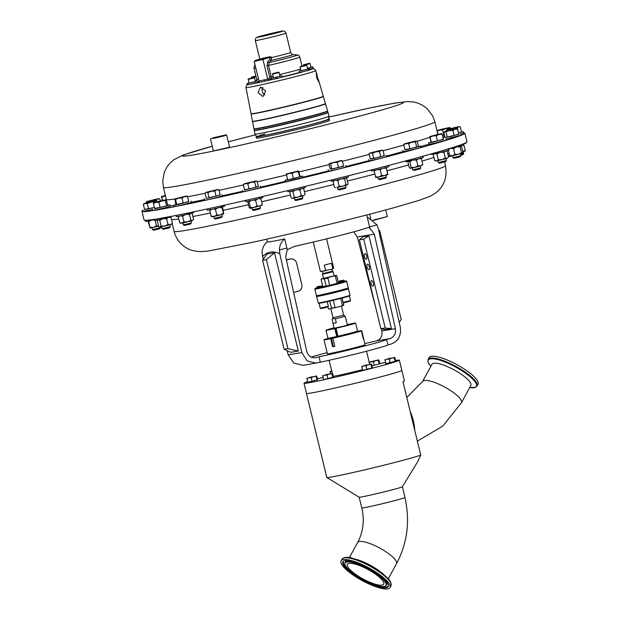 <?xml version="1.0" encoding="UTF-8"?>
<svg xmlns="http://www.w3.org/2000/svg" width="620" height="620" viewBox="0 0 620 620"><rect width="100%" height="100%" fill="white"/><g stroke="black" fill="none" stroke-linecap="round" stroke-linejoin="round"><path stroke-width="0.93" d="M372.38 572.082A20.708 5.332 -151.4 0 0 347.363 564.332A20.708 5.332 -151.4 0 0 358.709 576.414A20.708 5.332 -151.4 0 0 383.718 584.164A20.708 5.332 -151.4 0 0 372.38 572.082M364.529 256.633A2.844 1.124 -104.4 0 0 366.35 259.207A2.844 1.124 -104.4 0 0 366.761 256.262A2.844 1.124 -104.4 0 0 364.932 253.688A2.844 1.124 -104.4 0 0 364.529 256.633M371.047 283.588A2.844 1.124 -104.4 0 0 372.868 286.161A2.844 1.124 -104.4 0 0 373.279 283.224A2.844 1.124 -104.4 0 0 371.458 280.651A2.844 1.124 -104.4 0 0 371.047 283.588M367.071 267.135A2.844 1.124 -104.4 0 0 368.892 269.708A2.844 1.124 -104.4 0 0 369.295 266.763A2.844 1.124 -104.4 0 0 367.474 264.19A2.844 1.124 -104.4 0 0 367.071 267.135M316.704 77.864L318.889 82.189L316.192 72.811L316.704 77.864M264.988 94.969A4.875 3.906 74 0 1 262.299 91.38A4.875 3.906 74 0 1 262.888 87.304M258.075 92.597L262.919 96.542L265.716 90.939L260.485 87.102L258.075 92.597M318.401 79.561L323.268 96.232A37.161 1.186 166.4 0 1 316.293 98.65A37.161 1.186 166.4 0 1 276.024 108.818A37.161 1.186 166.4 0 1 251.03 113.708L245.977 87.528A35.914 1.147 166.4 0 0 270.142 82.801A35.914 1.147 166.4 0 0 309.047 72.974A35.914 1.147 166.4 0 0 315.797 70.633L317.076 75.02M222.929 135.741L214.117 137.873M222.417 135.881L213.009 138.035L222.417 135.881M141.98 211.319L144.065 219.937A166.106 5.293 -13.6 0 0 210.103 208.328A166.106 5.293 -13.6 0 0 379.084 167.942A166.106 5.293 -13.6 0 0 466.961 141.825L464.876 133.207A166.106 5.293 166.4 0 1 418.771 148.203A166.106 5.293 166.4 0 1 242.994 191.921A166.106 5.293 166.4 0 1 141.98 211.319A166.106 5.293 166.4 0 1 142.933 210.459M206.964 209.01L207.266 210.242L213.319 209.056L223.053 206.6L224.742 206.011L224.541 205.158M154.907 219.24L155.217 220.526L167.098 217.93L172.647 216.078M371.124 169.996L371.349 170.926L372.465 170.794L382.331 168.555L388.833 166.695L388.538 165.486M287.564 190.627L287.835 191.75L296.344 189.991L305.296 187.55L305.055 186.434M431.187 153.923L431.295 154.372L435.93 153.512L444.563 151.419L448.779 150.149L448.469 148.862M245.171 200.508L245.458 201.694L252.72 200.229L262.415 197.695L262.934 197.47L262.694 196.478M463.202 144.057L466.124 143.127L466.015 142.685M176.041 215.419L176.351 216.69L181.249 215.768L193.828 212.458L193.68 211.831M145.305 220.271L145.584 221.433L154.961 219.457M405.542 160.983L405.728 161.735L417.88 159.061L423.204 157.503L422.902 156.248M330.716 180.164L331.181 181.218L340.721 179.141L348.448 176.979L348.161 175.824M448.508 149.048L463.481 145.22L463.171 143.949M368.644 227.354L368.412 227.416A51.491 1.643 166.4 0 1 339.721 235.53A51.491 1.643 166.4 0 1 294.539 246.373L287.2 249.674L285.696 256.897L306.768 351.416C308.326 356.182 311.387 358.244 315.96 357.616L315.363 357.74M368.412 227.416L369.969 228.447L374.348 234.151L395.421 328.678C396.033 333.676 394.173 337.009 389.833 338.667L386.609 339.497A41.525 1.325 166.4 0 1 362.514 346.549A41.525 1.325 166.4 0 1 319.184 356.787L320.284 362.212L303.149 365.366L293.834 363.095L288.215 354.818L287.122 350.633M366.738 214.954L367.389 217.659A51.491 1.643 166.4 0 1 367.373 217.721L369.969 228.447M373.007 220.17L387.322 216.543L385.725 209.947M387.322 216.543L373.333 220.426M222.293 216.458L221.061 217.667L215.218 219.015L214.218 218.411L222.293 216.458L221.828 214.543M170.244 226.742L169.64 227.734L167.563 228.331L163.168 229.299L162.177 228.695L170.244 226.742L169.787 224.828M386.376 177.142L385.772 178.134L379.711 179.645L378.308 179.095L386.376 177.142L385.919 175.227M302.397 196.052L302.862 197.958L302.25 198.966L295.787 200.524L294.787 199.911L302.847 197.958M446.322 160.588L445.718 161.588L440.96 162.827L439.247 163.145L438.255 162.541L446.322 160.588L445.865 158.681M260.485 207.909L259.687 208.987L253.41 210.475L252.417 209.862L260.485 207.909L260.02 206.003M460.722 154.411L463.667 153.574L463.21 151.66M311.046 357.081A41.525 1.325 166.4 0 1 327.135 352.656M333.692 268.321L332.336 269.111L333.7 268.313L326.57 238.84M326.275 270.661L320.424 271.537L332.336 269.111M324.361 265.096L331.483 263.275L324.361 265.096L325.663 270.475M332.785 268.654L331.483 263.275M182.846 222.944L183.311 224.858L189.79 223.394L191.379 222.906L190.913 220.991M152.078 227.687L152.543 229.601L160.611 227.649L160.464 227.029M420.748 167.95L420.143 168.942L414.648 170.345L412.68 169.895L420.748 167.95L420.29 166.036M337.458 187.465L338.016 189.379L345.991 187.426L345.526 185.512M450.221 155.938L452.476 155.713L452.957 157.619L456.173 156.969L461.024 155.667L460.567 153.752M460.916 155.186L463.062 154.566L463.667 153.574M334.785 346.239L333.297 346.557L331.344 338.489L332.847 338.21A19.383 0.62 -13.6 0 0 350.455 334.002A19.383 0.62 -13.6 0 0 361.39 330.886L363.343 338.962A19.383 0.62 -13.6 0 0 363.638 338.799L363.328 338.869M329.608 338.009A19.383 0.62 -13.6 0 0 324.028 339.814L327.406 353.795A19.383 0.62 -13.6 0 0 353.842 347.983A19.383 0.62 -13.6 0 0 365.079 344.681L361.7 330.7A19.383 0.62 -13.6 0 0 355.911 331.646M363.638 338.799L361.685 330.731A19.383 0.62 -13.6 0 0 361.7 330.7M183.311 224.858L184.303 225.463L189.503 224.293L190.766 223.897L191.379 222.906M152.543 229.601L153.535 230.206L157.031 229.462L159.999 228.641L160.611 227.649M337.923 189.379L338.993 189.983L345.379 188.418L345.991 187.426M452.957 157.619L453.956 158.224L456.529 157.705L460.42 156.659L461.024 155.667M448.516 156.751L452.507 155.767M317.409 378.89A49.057 1.566 166.4 0 1 322.935 377.394M379.851 363.622A49.057 1.566 166.4 0 1 385.446 362.429M395.56 360.491A49.057 1.566 166.4 0 1 399.365 360.189A49.057 1.566 166.4 0 1 390.151 363.374A49.057 1.566 166.4 0 1 337.032 376.797A49.057 1.566 166.4 0 1 304.002 383.261A49.057 1.566 166.4 0 1 307.528 381.788M399.365 360.189L401.838 370.411A49.057 1.566 166.4 0 1 392.623 373.596A49.057 1.566 166.4 0 1 339.504 387.012A49.057 1.566 166.4 0 1 306.474 393.475A49.065 1.566 -13.6 0 0 373.387 378.766A49.065 1.566 -13.6 0 0 401.853 370.404A49.065 1.566 -13.6 0 0 401.83 370.373M355.105 331.886L355.198 332.274A12.687 0.403 166.4 0 1 352.811 333.095A12.687 0.403 166.4 0 1 339.07 336.567A12.687 0.403 166.4 0 1 330.53 338.241L330.437 337.853M322.47 274.28L333.126 271.7L334.118 275.807L323.462 278.388L322.47 274.28L322.919 273.544L332.39 271.25L331.901 269.219M333.126 271.7L332.39 271.25M306.466 393.444A49.065 1.566 -13.6 0 0 306.466 393.483L326.779 477.446A49.065 1.566 -13.6 0 0 326.817 477.485A49.065 1.566 -13.6 0 0 393.7 462.737A49.065 1.566 -13.6 0 0 420.74 455.119L402.969 381.672A49.065 1.566 -13.6 0 0 404.395 380.928L401.853 370.404M402.396 486.754L404.992 497.504A22.235 0.705 -13.6 0 1 392.096 501.293A22.235 0.705 -13.6 0 1 361.77 507.958L359.166 497.217A22.235 0.705 -13.6 0 0 359.181 497.225A22.235 0.705 -13.6 0 0 389.492 490.536A22.235 0.705 -13.6 0 0 402.38 486.77L417.547 461.954L420.74 455.119M325.981 330.228L327.903 338.187A15.229 0.488 166.4 0 0 336.73 336.513L334.8 328.553A15.229 0.488 166.4 0 1 325.981 330.228A15.229 0.488 166.4 0 1 326.98 329.801A15.229 0.488 166.4 0 1 330.995 328.639L332.049 328.36A15.229 0.488 166.4 0 1 333.994 327.848M346.115 320.23L347.464 325.035L343.472 326.205L334.095 328.267L332.126 319.362L332.529 318.533L335.319 318.835L336.288 322.849L332.932 323.469M346.301 320.23L345.17 316.308L335.319 318.835M431.977 364.289A22.149 5.704 28.6 0 1 460.094 373.465A22.149 5.704 28.6 0 1 470.859 385.501L461.474 402.713A22.149 5.704 28.6 0 0 450.709 390.67A22.149 5.704 28.6 0 0 424.421 380.463A22.149 5.704 28.6 0 0 422.584 381.502L431.977 364.289M341.434 306.071L343.635 315.185L333.002 317.75L332.529 318.533M342.635 281L338.861 281.829L339.039 282.588L344.425 281.286L344.24 280.527L342.635 281M320.47 286.688L316.696 287.51L316.882 288.277L322.26 286.975L322.075 286.215L320.47 286.688M316.789 287.897A15.949 0.512 -13.6 0 0 315.154 288.509A15.949 0.512 -13.6 0 0 316.464 288.416A15.949 0.512 -13.6 0 0 334.141 284.448A15.949 0.512 -13.6 0 0 346.138 281.015A15.949 0.512 -13.6 0 0 344.836 281.139A15.949 0.512 -13.6 0 0 344.402 281.216M338.977 282.325A15.949 0.512 -13.6 0 0 338.334 282.472M322.764 286.238A15.949 0.512 -13.6 0 0 322.121 286.409M346.138 281.015L346.673 281.341A16.391 0.519 166.4 0 1 346.688 281.356A16.391 0.519 166.4 0 1 334.095 284.929A16.391 0.519 166.4 0 1 316.177 288.951A16.391 0.519 166.4 0 1 314.828 289.067A16.391 0.519 166.4 0 1 314.828 289.044L315.154 288.509M341.085 560.906A27.861 7.169 -151.4 0 0 356.345 577.158A27.861 7.169 -151.4 0 0 390.003 587.589A27.861 7.169 -151.4 0 0 374.744 571.33A27.861 7.169 -151.4 0 0 341.085 560.906L342.046 559.139A27.861 7.169 -151.4 0 1 375.704 569.571A27.861 7.169 -151.4 0 1 390.964 585.822C391.483 582.599 389.724 579.444 385.679 576.368L382.928 573.888A22.149 5.704 -151.4 0 0 374.992 568.005A22.149 5.704 -151.4 0 0 356.43 559.434L352.865 558.465A27.427 7.06 28.6 0 1 375.852 569.082A27.427 7.06 28.6 0 1 385.679 576.368A27.427 7.06 28.6 0 1 391.104 584.048M342.224 280.403L339.341 281.031L342.224 280.403M320.06 286.091L317.184 286.719L320.06 286.091M316.401 295.57A16.391 0.519 -13.6 0 0 316.409 295.585A16.391 0.519 -13.6 0 0 317.75 295.461A16.391 0.519 -13.6 0 0 335.42 291.501A16.391 0.519 -13.6 0 0 348.254 287.882A16.391 0.519 -13.6 0 0 348.262 287.866L347.928 288.416A15.949 0.512 166.4 0 1 335.443 291.935A15.949 0.512 166.4 0 1 318.246 295.787A15.949 0.512 166.4 0 1 316.944 295.911L316.409 295.585L314.828 289.067M428.141 359.391L429.102 357.624A27.861 7.169 28.6 0 1 464.481 369.163A27.861 7.169 28.6 0 1 478.02 384.315L475.587 387.337L469.759 387.531A27.427 7.06 -151.4 0 0 463.055 371.488A27.427 7.06 -151.4 0 0 434.837 358.996A27.427 7.06 -151.4 0 0 430.869 366.312L428.56 363.165L427.878 361.305L428.141 359.391A27.861 7.169 28.6 0 1 463.512 370.93A27.861 7.169 28.6 0 1 477.059 386.082M347.944 288.401L348.456 288.711A16.391 0.519 166.4 0 1 348.471 288.726A16.391 0.519 166.4 0 1 335.877 292.299A16.391 0.519 166.4 0 1 317.959 296.321A16.391 0.519 166.4 0 1 316.611 296.438A16.391 0.519 166.4 0 1 316.611 296.414L316.928 295.903M350.037 295.252L349.711 295.787A15.949 0.512 166.4 0 1 338.435 299.003A15.949 0.512 166.4 0 1 321.207 302.947L319.215 303.273A15.949 0.512 166.4 0 1 318.726 303.281L318.192 302.955A16.391 0.519 -13.6 0 0 318.192 302.955A16.391 0.519 -13.6 0 0 319.533 302.831A16.391 0.519 -13.6 0 0 337.203 298.871A16.391 0.519 -13.6 0 0 350.037 295.252A16.391 0.519 -13.6 0 0 350.044 295.236L348.471 288.726M320.276 308.179L320.943 308.589L325.849 307.505L327.933 306.9L328.344 306.233L320.269 308.179L319.099 303.335M321.207 302.947A15.949 0.512 166.4 0 1 320.029 303.157A15.949 0.512 166.4 0 1 319.215 303.273M343.271 302.893L350.099 301.212L350.502 300.545L343.154 302.397M374.069 571.547A25.831 6.65 -151.4 0 0 343.372 561.294A25.831 6.65 -151.4 0 0 357.012 576.949A25.831 6.65 -151.4 0 0 388.438 585.877A25.831 6.65 -151.4 0 0 374.069 571.547M357.856 576.685A23.289 5.998 -151.4 0 0 385.531 585.923A23.289 5.998 -151.4 0 0 373.232 571.811A23.289 5.998 -151.4 0 0 344.906 563.758A23.289 5.998 -151.4 0 0 357.856 576.685M212.954 137.857L226.238 134.819L212.954 137.857M226.238 134.819L226.649 135.075L224.339 135.819L215.551 138.004L210.746 138.57M226.649 135.075L229.54 147.033L227.23 147.785L213.396 150.939L210.498 138.981M251.402 78.066L251.294 77.616L256.052 76.57M255.905 75.973L251.604 77.105L255.952 76.144M300.088 67.03L300.979 70.703L307.706 69.076L306.815 65.394L300.088 67.03L300.398 66.518L306.303 65.085L300.398 66.518M303.684 64.713L303.374 65.216L309.303 63.86L310.101 63.589L309.589 63.279L303.684 64.713L309.589 63.279M307.505 68.231L310.984 67.27L310.101 63.589M276.226 78.577L277.318 78.314M272.722 73.617L273.304 77.802L276.567 77.128L280.031 76.175L279.132 72.494L278.458 72.199L272.722 73.617L278.628 72.184M272.413 74.129L279.139 72.501M248.326 78.91L248.899 83.103L254.835 81.739L255.626 81.476L254.231 77.477L248.326 78.91L254.231 77.477M248.016 79.422L254.743 77.794M257.029 136.292A37.65 1.201 -13.6 0 0 256.114 136.795A37.65 1.201 -13.6 0 0 281.464 131.835A37.65 1.201 -13.6 0 0 322.229 121.535A37.65 1.201 -13.6 0 0 329.305 119.087A37.65 1.201 -13.6 0 0 328.259 119.056M256.114 136.795L256.424 138.09A37.65 1.201 -13.6 0 0 281.774 133.122A37.65 1.201 -13.6 0 0 322.54 122.83A37.65 1.201 -13.6 0 0 329.615 120.381L329.305 119.087M251.208 113.778A37.177 1.186 -13.6 0 0 251.069 113.925A37.177 1.186 -13.6 0 0 276.078 109.035A37.177 1.186 -13.6 0 0 316.347 98.867A37.177 1.186 -13.6 0 0 323.33 96.449A37.177 1.186 -13.6 0 0 323.144 96.379M323.33 96.449L325.415 103.571A37.518 1.194 166.4 0 1 318.37 106.012A37.518 1.194 166.4 0 1 277.714 116.281A37.518 1.194 166.4 0 1 252.479 121.218L251.069 113.925M254.107 128.821A37.89 1.209 -13.6 0 0 253.968 128.968A37.89 1.209 -13.6 0 0 279.457 123.977A37.89 1.209 -13.6 0 0 320.509 113.607A37.89 1.209 -13.6 0 0 327.631 111.143A37.89 1.209 -13.6 0 0 327.445 111.073M327.631 111.143L327.98 112.344A37.952 1.209 166.4 0 1 320.85 114.816A37.952 1.209 166.4 0 1 279.736 125.201A37.952 1.209 166.4 0 1 254.208 130.192L253.968 128.968M254.386 130.262A37.959 1.209 -13.6 0 0 254.254 130.409A37.959 1.209 -13.6 0 0 279.783 125.418A37.959 1.209 -13.6 0 0 320.912 115.033A37.959 1.209 -13.6 0 0 328.042 112.561A37.959 1.209 -13.6 0 0 327.856 112.491M252.658 121.288A37.533 1.194 -13.6 0 0 252.518 121.435A37.533 1.194 -13.6 0 0 277.768 116.498A37.533 1.194 -13.6 0 0 318.424 106.229A37.533 1.194 -13.6 0 0 325.477 103.788A37.533 1.194 -13.6 0 0 325.291 103.718M325.477 103.788L327.569 110.933A37.882 1.209 166.4 0 1 320.447 113.398A37.882 1.209 166.4 0 1 279.411 123.76A37.882 1.209 166.4 0 1 253.929 128.743L252.518 121.435M286.006 33.139C285.308 31.558 284.324 30.845 283.061 31C281.387 30.938 266.011 34.588 259.703 36.402C254.526 37.657 255.766 38.611 255.332 40.564A15.779 0.504 166.4 0 0 265.957 38.486A15.779 0.504 166.4 0 0 283.046 34.17A15.779 0.504 166.4 0 0 286.006 33.139L290.679 52.452A15.779 0.504 166.4 0 1 287.719 53.475A15.779 0.504 166.4 0 1 271.483 57.598L271.304 60.365L269.188 62.535L268.522 65.425L271.219 76.578L270.545 79.67A1.325 1.062 74 0 1 269.188 78.6L269.7 76.957L267.003 65.805L267.708 61.597L269.847 59.427L269.995 57.427L262.95 59.458L267.685 79.035L269.188 78.6M313.1 99.549A32.666 1.039 166.4 0 1 312.821 99.634A32.666 1.039 166.4 0 1 261.594 112.011M175.855 204.53L173.592 205.282L178.49 204.36L188.713 201.422M173.592 205.282L173.925 206.677L178.824 205.755L191.41 202.446L191.069 201.051M458.536 133.145L463.357 131.711L461.543 131.975M460.776 134.044L463.698 133.114L463.357 131.711M144.561 209.421L154.395 207.499M142.825 210.017L143.166 211.42L152.536 209.444M244.513 189.666L249.961 188.813L258.276 186.333M242.699 190.286L243.032 191.681L250.302 190.216L259.997 187.682L260.516 187.457L260.175 186.054M431.086 142.135L428.536 142.964L433.171 142.104L443.37 139.167M428.536 142.964L428.877 144.359L433.504 143.499L446.354 140.136L446.02 138.733M404.922 149.66L415.121 147.653L420.445 146.088L418.399 146.398M402.961 150.319L403.302 151.714L415.462 149.048L420.779 147.49L420.445 146.088M330.243 169.113L337.954 167.733L343.558 165.889M328.205 169.795L328.763 171.205L338.295 169.128L346.022 166.966L345.681 165.571M445.106 137.4L450.213 136.64L458.769 134.098M446.09 139.035L461.055 135.207L460.722 133.811M287.494 179.544L285.076 180.335L293.578 178.576L302.537 176.134L300.041 176.514M285.433 181.714L302.878 177.529L302.552 176.111M370.31 158.922L379.572 157.139L384.276 155.542M368.59 159.511L368.931 160.913L379.905 158.542L386.407 156.682L386.074 155.287M154.613 208.397L164.339 206.514L169.942 204.879L167.695 205.228M152.458 209.111L152.799 210.513L164.68 207.909L170.275 206.282L169.942 204.879M206.266 198.222L210.56 197.641L220.139 194.866M204.507 198.826L204.84 200.229L210.893 199.043L222.324 195.998L221.983 194.602M258.672 82.204A26.319 0.837 166.4 0 1 257.827 82.359L247.969 84.816L247.651 83.483L249.302 83.057M463.644 132.874A166.106 5.293 166.4 0 1 464.876 133.207M442.85 137.012L444.896 136.532M216.729 189.891L206.313 192.37L207.855 192.673L211.195 191.309L214.791 191.022L216.729 189.891L218.922 189.836L217.883 189.472L216.729 189.891M218.922 189.836L220.185 195.06L206.297 198.369L205.034 193.138L205.809 192.401L217.883 189.472M205.034 193.138L205.809 192.401M216.062 196.245L214.791 191.022M209.118 197.904L207.855 192.673M441.417 129.301L449.624 127.495L450.236 127.852L449.562 127.557L437.55 130.417L441.417 129.301M437.611 130.378L437.201 131.169L439.789 130.045L442.634 130.006L445.764 128.635L449.151 128.34L449.562 127.557M437.983 134.385L437.201 131.169M444.54 135.067L442.486 135.532M443.897 135.23L442.634 130.006M449.275 128.859L449.151 128.34M450.414 128.565L450.236 127.852M442.51 135.617L444.563 135.129M161.975 200.896L153.83 202.647L153.419 203.43L156 202.306L158.844 202.267L161.975 200.896L165.369 200.609L165.78 199.818L161.975 200.896M153.83 202.647L163.61 200.151L166.454 200.113L165.78 199.818M166.454 200.113L167.718 205.336L166.633 205.832L160.115 207.491L158.844 202.267M166.633 205.832L165.369 200.609M160.115 207.491L154.682 208.661L153.419 203.43M369.892 153.086L369.078 153.853L370.737 152.784L381.215 150.257L375.852 151.853L379.479 151.551L381.13 150.482L383.051 150.49L381.974 150.156M370.659 153.008L375.852 151.853L372.496 153.241L370.659 153.008M369.078 153.853L370.349 159.084L373.759 158.464L384.315 155.713L383.051 150.49M373.759 158.464L372.496 153.241M380.742 156.783L379.479 151.551M298.801 171.383L300.065 176.607L299.638 176.948L287.564 179.839L286.378 173.902L286.3 174.615L289.083 173.437L286.378 173.91L298.46 170.988L289.083 173.437L292.121 173.337L295.12 171.988L298.375 171.717L298.507 171.004M299.638 176.948L298.375 171.717M293.392 178.56L292.121 173.337M457.552 129.092L458.823 134.315L445.137 137.532L443.874 132.3L449.361 130.65L444.54 131.611L456.328 128.704L455.103 129.2L457.552 129.092L456.328 128.704M449.361 130.65L455.103 129.2L452.91 130.386L449.361 130.65M443.874 132.3L444.842 131.611M447.338 137.221L446.067 131.998M454.173 135.617L452.91 130.386M146.274 202.918L146.103 202.19L147.064 201.492L148.296 201.88L151.582 200.539L146.769 201.492L158.55 198.594L151.582 200.539L155.132 200.276L157.325 199.09L159.782 198.981L158.55 198.594M146.103 202.19L147.064 201.492M148.412 202.368L148.296 201.88M155.263 200.795L155.132 200.276M160.247 200.919L159.782 198.981M341.45 160.448L333.769 162.541L337.233 162.308L339.667 161.068L342.356 160.913L341.45 160.448L329.305 163.556M342.356 160.913L343.62 166.137L331.824 169.082L330.266 169.229L329.003 163.998L329.507 163.37M329.654 163.386L333.769 162.541L330.561 163.85L329.654 163.386L329.003 163.998M331.824 169.082L330.561 163.85M338.497 167.532L337.233 162.308M404.449 143.801L403.713 144.669L406.077 143.608L404.449 143.801L414.54 141.267L416.167 141.073L411.936 142.244L415.431 141.941L416.167 141.073L417.167 141.29L416.167 141.073M406.077 143.608L411.936 142.244L408.704 143.623L406.077 143.608M403.713 144.669L404.976 149.893L409.967 148.854L418.43 146.514L417.167 141.29M409.967 148.854L408.704 143.623M416.694 147.165L415.431 141.941M165.478 195.804L161.464 196.587L165.393 195.44M162.3 200.438L161.464 196.587L161.719 197.214L165.486 195.843M161.479 197.036L161.456 196.587M162.487 200.399L161.719 197.214M442.176 134.245L443.439 139.469L431.109 142.228L429.838 136.547L430.086 137.175L433.039 135.951L429.838 136.532L438.728 134.215L441.921 133.61L439.084 134.478L442.176 134.245L441.928 133.61L441.936 134.067M433.039 135.951L439.084 134.478L436.248 135.796L433.039 135.951M429.846 136.997L429.838 136.547M431.35 142.406L430.086 137.175M437.518 141.027L436.248 135.796M255.735 181.094L245.419 183.652L247.799 183.737L251.108 182.35L254.673 182.032L255.735 181.094L257.044 181.242L255.735 181.094M244.35 183.706L243.296 184.644L245.419 183.652L244.35 183.706L256.076 180.931M257.044 181.242L258.315 186.465L255.936 187.263L254.673 182.032M255.936 187.263L244.559 189.875L243.296 184.644M249.062 188.968L247.799 183.737M144.127 203.585L143.336 204.375L145.196 203.453L147.312 203.616L150.66 202.221L144.7 203.368L155.139 200.818L150.66 202.221L154.272 201.911L155.636 200.903L157.263 200.973L156.209 200.663M154.38 207.421L148.575 208.839L147.312 203.616M154.403 202.446L154.272 201.911M157.418 201.624L157.263 200.973M148.575 208.839L144.6 209.606L143.336 204.375M447.183 129.51L446.392 130.301L448.252 129.379L450.368 129.534L453.716 128.146L447.756 129.293L458.203 126.743L460.319 126.899L459.265 126.589M453.716 128.146L458.692 126.829L457.328 127.836L453.716 128.146M446.555 130.975L446.392 130.301M450.476 129.975L450.368 129.534M460.319 126.899L461.582 132.13L458.521 133.083M458.599 133.06L457.328 127.836M184.613 196.672L174.933 198.873L175.514 199.423L178.614 198.144L181.962 197.951L184.613 196.672L187.511 196.47L186.93 195.92L184.613 196.672M187.511 196.47L188.782 201.694L175.879 204.631L174.894 198.85L186.93 195.92M174.615 199.408L174.933 198.873M183.233 203.182L181.962 197.951M176.778 204.647L175.514 199.423M299.103 71.16L308.318 69.045L308.636 70.378L299.421 72.494L299.103 71.16L300.948 70.579M280 76.051L281.906 75.725L282.232 77.058L281.782 77.237L276.83 78.538L276.567 77.128M310.953 67.146L312.868 66.82L313.185 68.153L309.713 69.161M276.148 77.229L276.466 78.546L271.847 79.6L271.421 78.26L273.273 77.678M313.519 116.839A32.666 1.039 166.4 0 1 269.119 127.581M313.542 115.312A32.666 1.039 166.4 0 1 268.406 126.224M313.449 107.384A32.666 1.039 166.4 0 1 264.864 119.141M262.865 58.265L262.865 58.265A15.779 0.504 -13.6 0 0 269.878 56.745L271.358 57.087L271.483 57.598L270.119 57.939M320.439 121.923A35.371 1.124 166.4 0 1 272.389 133.788A35.371 1.124 166.4 0 1 264.972 133.959M271.847 79.6A33.147 1.054 166.4 0 1 264.67 81.243L258.091 82.669A1.325 1.302 85.2 0 0 259.044 81.065L267.685 79.035A1.325 1.062 74 0 0 269.041 80.104L264.67 81.243L264.236 79.934M290.679 52.452C291.54 54.149 292.315 54.839 292.981 54.521A17.6 0.558 166.4 0 1 289.757 55.691A17.6 0.558 166.4 0 1 271.304 60.365A1.325 0.992 44.9 0 1 269.847 59.427M292.981 54.521L297.329 55.002A21.723 0.69 166.4 0 1 293.345 56.451A21.723 0.69 166.4 0 1 269.188 62.535A1.325 0.992 44.3 0 1 267.708 61.597M276.008 78.732L275.691 77.399L271.421 78.26M281.906 75.725L276.505 77.206M312.868 66.82L307.512 68.285M307.675 68.952L309.582 68.626L309.907 69.959L309.124 70.238L308.799 68.905L307.202 69.262M308.628 70.347L309.124 70.238M309.582 68.626L308.799 68.905M308.318 69.045L306.892 69.347M256.781 80.352L255.44 80.685M255.424 80.623L256.788 80.282M340.721 298.422L342.395 305.365L343.767 304.924L342.108 298.065M329.762 301.095L331.452 308.078L335.908 307.489L328.647 308.993L327.779 306.97M334.971 307.272L333.273 300.266M331.188 308.566L331.452 308.078M335.908 307.489L341.667 306.017L342.395 305.365M343.503 305.404L341.667 306.017M336.288 322.849L333.095 323.377M345.17 316.308L343.635 315.185M336.691 275.683L335.327 276.132L337.079 283.379L338.442 282.929L336.691 275.683L334.087 275.66M327.895 278.039L324.376 278.837L326.128 286.091L329.646 285.285L327.895 278.039L328.623 277.388L336.218 275.311M323.423 278.225L321.106 279.38L322.857 286.634L326.128 286.091M329.646 285.285L337.079 283.379M324.376 278.837L321.369 278.892L321.106 279.38M335.327 276.132L334.382 275.916M323.904 278.473L328.623 277.388M347.363 324.609A15.229 0.488 166.4 0 1 355.291 323.043L355.493 323.036A15.229 0.488 166.4 0 1 355.578 323.067A15.229 0.488 166.4 0 1 336.055 328.267L337.978 336.226A15.229 0.488 166.4 0 0 357.507 331.026L355.578 323.067M334.8 328.553L336.055 328.267M336.73 336.513L337.97 336.187M335.164 328.429L337.094 336.389M387.864 358.701L394.847 357.531L387.864 358.701M369.047 362.7L369.233 362.111L369.047 362.7L371.14 361.801L373.434 361.747L375.821 360.685L369.233 362.111L378.712 359.879M375.821 360.685L378.611 359.887L378.417 360.468L375.821 360.685M309.752 377.286L316.735 376.115L309.752 377.286M364.645 365.374L371.628 364.204L364.645 365.374M371.628 364.204L372.504 367.831L362.537 370.388L361.855 366.18L361.662 366.761L363.762 365.862L366.056 365.808L368.443 364.746L371.039 364.529L371.233 363.948M331.723 371.171L330.158 371.426L331.677 370.946M325.585 374.674L332.576 373.504L325.585 374.674M332.576 373.504L333.452 377.123L323.485 379.68L322.803 375.472L322.609 376.053L324.702 375.162L327.004 375.108L329.39 374.046L331.979 373.829L332.173 373.24M394.847 357.531L395.723 361.15L385.756 363.708L385.074 359.499L384.881 360.081L386.973 359.189L389.275 359.127L391.662 358.073L394.258 357.849L394.452 357.267M316.735 376.115L317.611 379.742L307.644 382.3L306.962 378.091L306.768 378.673L308.861 377.774L311.163 377.719L313.55 376.658L316.146 376.441L316.339 375.86M330.359 373.535L330.181 371.411L329.987 371.992L332.08 371.093M293.624 292.469L298.181 291.299A5.534 5.084 80.6 0 0 301.808 284.658L296.6 263.144A5.534 5.084 80.6 0 0 290.772 258.943A5.534 5.084 80.6 0 0 290.377 259.028L286.401 260.044M290.377 259.028L288.246 259.377A5.534 5.084 -99.4 0 1 288.649 259.292L290.772 258.943M288.246 259.377L286.363 259.858M360.577 331.088L361.39 330.886M390.151 362.754L389.275 359.127M395.134 361.476L394.258 357.849M379.006 360.142L379.882 363.769L372.031 365.862M374.31 365.366L373.434 361.747M379.293 364.095L378.417 360.468M312.038 381.346L311.163 377.719M317.022 380.068L316.146 376.441M366.931 369.435L366.056 365.808M371.915 368.156L371.039 364.529M327.879 378.727L327.004 375.108M332.855 377.448L331.979 373.829M262.586 260.268L284.107 349.238L287.92 348.611L266.399 259.64L262.586 260.268L266.964 254.029L274.544 252.774L266.399 259.64M301.894 329.561L306.11 348.487M359.375 239.87L380.874 328.732L385.214 328.019L363.715 239.157L359.375 239.87L363.041 236.786L368.954 235.809L391.398 328.585L385.485 329.561L380.874 328.732M333.297 346.557L332.622 346.751L330.677 338.683L331.344 338.489M332.622 346.751A19.383 0.62 -13.6 0 0 334.792 346.286L332.847 338.21M361.685 330.731L360.553 330.995M324.028 339.814A19.383 0.62 -13.6 0 0 330.677 338.683M362.367 369.66A19.267 0.612 166.4 0 1 333.25 376.294M378.657 230.113L379.68 230.586L401.202 319.548L399.218 322.377M160.495 227.168L161.727 226.843M448.33 155.976L449.825 155.628M287.92 348.611L298.321 351.06L290.741 352.315L284.107 349.238M298.321 351.06L274.544 252.774M391.398 328.585L385.214 328.019M368.954 235.809L363.715 239.157M369.574 226.827L377.007 224.921L378.301 228.501L400.318 327.306C401.357 335.707 398.234 341.302 390.941 344.085L387.911 344.867A41.525 1.325 166.4 0 1 363.816 351.935A41.525 1.325 166.4 0 1 320.284 362.212M387.911 344.867L386.609 339.497M288.215 354.818L301.816 352.571L279.798 253.766C273.087 250.573 267.344 251.519 262.578 256.61L262.074 252.813C262.214 248.217 263.957 244.551 267.313 241.8M263.275 259.284L262.578 256.61M301.816 352.571L307.094 360.902L316.254 363.196M374.348 234.151L357.291 236.972L376.146 309.202M381.269 328.801L381.819 330.925L395.421 328.678M389.833 338.667L376.534 340.861C380.851 339.21 382.618 335.893 381.819 330.925M319.184 356.787L314.751 357.817M376.534 340.861L373.31 341.69A41.525 1.325 166.4 0 0 364.808 343.55M447.849 153.993L449.236 153.667M457.731 146.886L460.156 147.041L460.668 145.948L461.567 146.467L462.931 152.101L462.536 153.117M462.419 153.194L458.397 154.318L461.52 152.675L462.543 153.132M452.476 155.713L458.397 154.318L454.886 154.349L452.476 155.713L449.671 155.457L450.57 155.976M345.487 177.754L344.65 178.924L346.014 184.566L342.806 186.217L347.688 184.636L348.076 183.838L346.712 178.203L345.487 177.754L346.712 178.203M342.806 186.217L337.024 187.558L339.202 186.264L342.806 186.217M334.963 187.581L335.676 187.682M407.898 161.998L408.634 161.084L407.898 161.998L409.254 167.64L410.177 168.338L414.71 167.431L417.903 165.834L420.538 165.966L422.491 165.098M420.29 158.154L421.422 158.852L422.786 164.486L420.538 165.966L414.71 167.431L411.137 167.408L410.393 168.33M150.714 220.456L148.777 221.642L150.032 228.036L158.542 226.161M192.433 220.557L193.579 219.317L192.433 220.557L187.627 221.844L190.89 220.185L192.433 220.557M182.04 223.115L187.627 221.844L183.97 221.883L180.8 223.293L179.722 222.727L182.04 223.115M286.874 248.039L284.665 238.94C281.325 241.661 279.574 245.334 279.434 249.945L286.874 248.039L287.2 249.674M279.434 249.945L279.798 253.766M266.639 239.165L267.29 241.87A51.491 1.643 -13.6 0 0 284.665 238.94M357.291 236.972L353.663 231.857M377.007 224.921L368.606 217.992L367.373 217.721M465.163 151.017L465.256 150.257L465.178 151.04L462.846 151.753M257.254 199.121L255.618 200.322L256.982 205.964L253.898 207.522L262.105 205.236M253.898 207.522L249.999 208.304L250.418 207.468L253.898 207.522M249.899 208.297L249.186 207.537L247.822 201.895L248.24 201.058L249.054 201.833L250.418 207.468M435.752 160.983L441.998 159.666L445.292 158.007L447.129 158.317L448.578 157.007L447.129 158.317L441.998 159.666L438.317 159.704L436.658 160.859L434.612 160.402L435.752 160.983M303.374 195.781L305.11 194.409L303.374 195.781L292.919 198.284L294.275 197.207L297.957 197.183L301.25 195.54L303.374 195.781M292.284 198.353L291.16 197.749L292.284 198.353M384.803 175.522L387.895 174.608L386.144 167.353L387.655 173.925L384.803 175.522L378.75 176.987L381.556 175.514L384.803 175.522M375.805 177.529L378.75 176.987L375.557 176.84L375.798 177.522L374.193 171.205L375.999 170.058M170.415 224.649L171.763 224.208L172.422 223.223L170.415 224.649L164.773 226.091L168.028 224.471L170.415 224.649M159.27 226.928L164.773 226.091L161.13 226.099L159.673 227.129L158.619 226.486L157.255 220.844L158.317 219.844L159.766 220.464L161.13 226.099M223.774 213.947L222.596 207.297L222.014 206.692L221.836 207.708L223.774 213.947L220.201 214.977L223.2 213.35M211.746 216.806L211.172 216.21L214.187 216.403L220.201 214.977L216.806 214.985L214.187 216.403L211.629 216.799M447.841 153.962L449.229 153.636M346.014 184.566L347.239 185.008M422.786 164.486L422.042 165.408M150.141 227.284L153.489 227.377L156.457 225.858L158.518 226.06M150.032 228.036L148.203 221.549L148.296 220.79L148.777 221.642M462.574 151.83L465.256 150.257L463.411 143.77M256.982 205.964L259.85 206.049L262.322 204.522L261.904 205.36M387.655 173.925L387.895 174.608L387.655 173.925M460.156 147.041L461.52 152.675M451.593 148.374L453.522 148.715L454.886 154.349M453.522 148.715L455.63 147.413M448.423 150.319L449.671 155.457M448.632 149.536L449.802 148.769M344.65 178.924L342.155 178.785M340.016 179.312L337.846 180.621L339.202 186.264M333.924 180.428L333.087 181.598L334.451 187.24M336.087 180.234L337.846 180.621M333.087 181.598L334.413 180.606M421.422 158.852L419.717 158.581M418.004 159.03L416.539 160.2L417.903 165.834M408.634 161.084L409.774 161.774L411.137 167.408M414.028 160.014L416.539 160.2M409.774 161.774L411.897 160.518M152.745 219.984L155.093 220.216L156.457 225.858M184.822 214.938L182.606 216.248L183.97 221.883M186.976 214.412L189.526 214.543L190.89 220.185M182.606 216.248L180.288 215.861M179.49 216.155L178.358 217.085L179.722 222.727M178.862 216.287L178.358 217.085M189.526 214.543L190.673 213.303L192.216 213.675L193.579 219.317M191.417 213.249L192.216 213.675M463.311 144.507L463.892 144.623M259.075 198.648L260.966 198.881L262.322 204.522M255.618 200.322L253.185 200.121M251.092 200.609L249.054 201.833M260.966 198.881L260.152 198.106M446.361 150.939L447.214 151.373L448.578 157.007M447.214 151.373L445.377 151.063L443.928 152.373L445.292 158.007M434.907 153.605L436.953 154.07L438.317 159.704M441.355 152.233L443.928 152.373M436.953 154.07L439.185 152.76M433.806 153.969L433.256 154.76L434.612 160.402M433.256 154.76L434.186 153.892M301.622 188.526L299.886 189.898L301.25 195.54M302.428 188.441L303.746 188.775L305.11 194.409M299.886 189.898L297.305 189.751M295.135 190.278L292.919 191.572L294.275 197.207M290.346 191.347L289.796 192.115L291.16 197.749M289.796 192.115L291.16 191.037L292.919 191.572M303.746 188.775L302.901 188.309M386.291 168.284L384.098 168.105M382.106 168.609L380.192 169.872L381.556 175.514M377.968 169.609L380.192 169.872M374.046 170.267L374.193 171.205M164.106 218.666L166.664 218.829L168.028 224.471M159.766 220.464L161.952 219.185M157.728 220.123L157.255 220.844M169.539 217.287L171.058 217.589L172.422 223.223M171.058 217.589L170.283 217.085M166.664 218.829L167.95 217.705M217.465 208.064L215.442 209.351L216.806 214.985M219.519 207.545L221.836 207.708M215.442 209.351L213.358 209.049M211.467 209.475L209.808 210.575L211.172 216.21M209.994 209.56L209.808 210.575M247.961 84.793L247.349 84.886L247.024 83.553L248.868 82.972M247.644 84.87L247.024 83.553M255.595 81.344L247.651 83.483M247.318 83.537L249.093 83.088M410.107 411.176A22.149 8.765 -104.4 0 1 413.269 420.476L413.3 420.469A22.149 8.765 75.6 0 1 414.71 430.21M404.907 497.527C410.254 520.862 407.456 542.926 396.513 563.72A22.149 5.704 -151.4 0 0 384.385 550.793A22.149 5.704 -151.4 0 0 359.461 541.469A22.149 5.704 -151.4 0 0 357.632 542.508L349.347 557.69M223.316 210.296A139.616 4.449 -13.6 0 0 226.672 209.568A139.616 4.449 -13.6 0 0 248.512 204.732M261.656 201.74A139.616 4.449 -13.6 0 0 290.493 194.998M304.443 191.658A139.616 4.449 -13.6 0 0 333.785 184.473M347.401 181.071A139.616 4.449 -13.6 0 0 374.875 174.018M387.058 170.81A139.616 4.449 -13.6 0 0 408.603 164.935M421.972 161.107A139.616 4.449 -13.6 0 0 433.892 157.41M445.493 165.71C447.384 177.398 444.06 186.527 435.519 193.091L430.203 196.261L418.717 200.508L394.297 207.615C357.012 217.915 292.508 233.662 250.124 242.823L209.645 250.744C206.654 251.348 202.872 251.604 198.292 251.503C193.045 250.86 189.154 249.697 186.62 248.016C180.203 244.264 176.026 238.715 174.088 231.376A139.616 4.449 -13.6 0 0 229.586 221.619A139.616 4.449 -13.6 0 0 371.628 187.674A139.616 4.449 -13.6 0 0 445.493 165.71L444.579 161.936M171.531 219.534A139.616 4.449 -13.6 0 0 178.808 218.961M192.898 216.519A139.616 4.449 -13.6 0 0 210.405 213.024M343.705 561.077A25.521 6.572 -151.4 0 0 350.571 571.423M355.276 562.41A23.607 6.076 -151.4 0 0 344.968 562.991L344.906 563.758M385.531 585.923L386.144 585.458A23.607 6.076 -151.4 0 0 381.052 576.476M259.819 36.379A13.012 0.411 166.4 0 1 277.497 32.015A13.012 0.411 166.4 0 1 280.224 31.945A13.012 0.411 166.4 0 1 262.547 36.316A13.012 0.411 166.4 0 1 259.819 36.379M311.411 68.712A33.147 1.054 166.4 0 1 309.868 69.797M329.088 116.157A38.138 1.217 166.4 0 1 321.927 118.637A38.138 1.217 166.4 0 1 280.612 129.076A38.138 1.217 166.4 0 1 254.96 134.091C255.487 135.726 256.641 136.501 258.408 136.4C261.989 136.555 304.203 126.674 320.555 121.892C331.762 118.451 326.825 119.528 328.647 118.637L329.088 116.157L328.042 112.561M297.329 55.002C298.298 54.932 299.119 55.645 299.809 57.141A23.552 0.752 166.4 0 1 295.383 58.668A23.552 0.752 166.4 0 1 268.522 65.425L267.003 65.805M279.643 74.594A23.552 0.752 -13.6 0 0 298.081 69.828A23.552 0.752 -13.6 0 0 300.584 69.076M255.797 68.076A23.552 0.752 166.4 0 1 254.029 68.216L256.726 79.368A23.552 0.752 -13.6 0 0 258.494 79.236M329.204 116.963L370.008 107.934L395.041 103.075L407.255 101.587L413.439 101.975L418.012 103.153L422.383 105.16L427.064 108.57L432.582 115.731L434.86 121.768L437.774 133.819A139.616 4.449 166.4 0 1 436.728 134.672M429.916 137.291A139.616 4.449 166.4 0 1 417.136 141.267M403.814 145.088A139.616 4.449 166.4 0 1 399.017 146.421A139.616 4.449 166.4 0 1 383.113 150.738M443.036 137.787A145.398 4.635 166.4 0 1 443.819 137.787M428.823 144.158A145.398 4.635 166.4 0 1 420.569 146.622M434.86 121.768A139.616 4.449 166.4 0 1 396.103 134.369A139.616 4.449 166.4 0 1 248.356 171.12A139.616 4.449 166.4 0 1 163.455 187.434L166.509 200.33M369.21 154.395A139.616 4.449 166.4 0 1 342.442 161.262M329.15 164.587A139.616 4.449 166.4 0 1 298.949 171.98M286.386 174.98A139.616 4.449 166.4 0 1 257.184 181.815M243.373 184.962A139.616 4.449 166.4 0 1 219.046 190.332M205.073 193.293A139.616 4.449 166.4 0 1 187.589 196.773M174.755 199.004A139.616 4.449 166.4 0 1 166.369 199.477M329.204 116.978A113.507 3.612 166.4 0 1 371.837 112.786A113.507 3.612 166.4 0 1 215.814 150.544A113.507 3.612 166.4 0 1 212.249 146.219L183.411 154.946L173.964 159.658L170.05 163.037L167.059 166.803L164.347 172.159L162.719 181.048L163.455 187.434M299.413 72.463A26.319 0.837 166.4 0 1 282.193 76.911M271.7 79.406A26.319 0.837 166.4 0 1 270.545 79.67L269.041 80.104M269.7 76.957L271.219 76.578A23.552 0.752 -13.6 0 0 272.909 76.19M259.137 82.251L258.091 82.669A33.147 1.054 166.4 0 1 253.154 83.661M255.223 134.858L228.284 141.848A113.507 3.612 166.4 0 1 255.231 134.873M403.256 151.513A145.398 4.635 166.4 0 1 386.268 156.108M368.869 160.673A145.398 4.635 166.4 0 1 345.921 166.54M328.468 170.903A145.398 4.635 166.4 0 1 302.816 177.18M285.324 181.366A145.398 4.635 166.4 0 1 260.454 187.194M242.916 191.192A145.398 4.635 166.4 0 1 222.27 195.781M204.678 199.539A145.398 4.635 166.4 0 1 191.363 202.252M173.647 205.514A145.398 4.635 166.4 0 1 170.221 206.049M302.994 71.796A33.147 1.054 166.4 0 1 281.782 77.237M262.485 58.381A0.666 0.535 -106 0 1 262.516 58.373A0.666 0.535 -106 0 0 262.516 58.373L255.494 60.396L262.268 58.923A0.666 0.535 74 0 1 262.95 59.458L254.192 61.473L259.044 81.065M262.268 58.923L269.878 56.745M271.358 57.087L269.995 57.427A0.666 0.535 74 0 0 269.312 56.901M262.516 58.373L255.471 60.404A0.666 0.535 -106 0 0 255.44 60.411M376.014 585.303A25.521 6.572 -151.4 0 0 388.438 585.482M343.464 558.054A27.427 7.06 28.6 0 1 352.865 558.465C348.084 556.729 344.48 556.954 342.046 559.139M417.353 441.122L442.773 426.095L461.474 402.713M361.855 507.943C364.637 520.436 363.227 531.952 357.632 542.508M174.088 231.376L172.205 223.588M370.776 218.798L369.66 214.195M214.218 218.403L213.761 216.496M162.177 228.687L161.712 226.781M294.787 199.911L294.329 198.005M252.41 209.862L251.953 207.956M366.552 351.23L369.683 364.188M396.513 563.72L388.228 578.902M330.793 308.636L333.002 317.758M339.341 281.031L338.861 281.829M317.184 286.719L316.696 287.51M390.964 585.822L390.003 587.589M251.604 77.105L251.294 77.609M306.303 65.085L306.815 65.394M315.797 70.633L314.262 68.867L311.55 68.681M299.809 57.141L301.963 66.053M255.254 65.177C254.363 65.557 253.96 66.573 254.029 68.216M285.076 180.335L285.409 181.738M437.774 133.819L437.945 134.393M256.556 81.15L256.726 79.368M443.238 138.035L443.509 139.136M255.332 40.564L259.827 59.148M254.254 130.409L254.96 134.091M247.272 84.576L246.218 85.754L245.977 87.528M259.191 82.235L258.261 82.53L258.935 81.057M255.471 60.404L254.192 61.473M303.482 65.674L303.374 65.216M349.393 295.957L350.502 300.537M327.244 301.669L328.344 306.226M318.184 302.94L316.611 296.438M346.688 281.356L348.262 287.866M321.276 285.727L322.075 286.215M343.441 280.038L344.24 280.527M406.79 397.459L422.584 381.502M359.181 497.225L326.817 477.485M329.096 360.29L332.274 373.232M322.919 273.544L322.431 271.521M304.002 383.261L306.474 393.475M412.68 169.895L412.215 167.989M320.416 271.529L313.286 242.048M438.255 162.541L437.79 160.634M378.308 179.087L377.844 177.18M367.303 217.589L368.606 217.992M257.509 81.019L257.827 82.352"/></g></svg>
